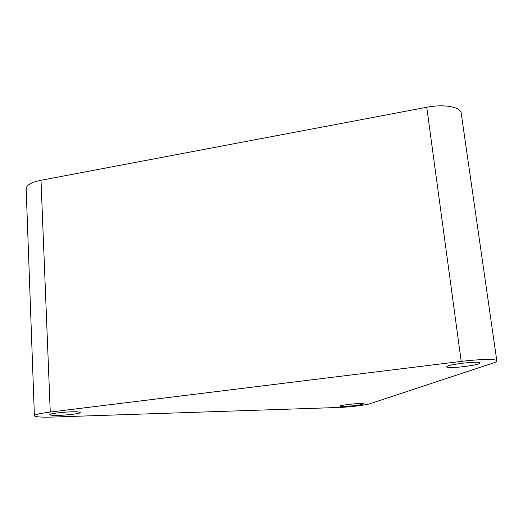 <?xml version="1.0" encoding="UTF-8"?>
<svg xmlns="http://www.w3.org/2000/svg" width="523" height="523" viewBox="0 0 523 523"><rect width="100%" height="100%" fill="white"/><g stroke="black" fill="none" stroke-linecap="round" stroke-linejoin="round"><path stroke-width="0.78" d="M34.394 415.622L26.176 189.11C25.993 185.325 30.935 182.383 41.003 180.272L426.748 107.267C444.537 103.737 461.482 107.078 461.273 113.681L496.811 360.752M370.284 403.638C366.263 405.064 349.089 407.156 339.316 407.443L53.549 417.04C42.017 417.387 35.636 416.988 34.407 415.85C34.309 414.7 39.591 413.432 50.26 412.059L461.208 361.413C480.297 359.013 497.785 358.876 496.85 361.001C496.719 361.576 495.516 362.243 493.241 362.995L370.284 403.638M363.374 403.684L363.544 403.828C364.08 404.867 342.408 407.214 340.323 406.345L340.1 406.181C339.375 405.148 361.668 402.749 363.374 403.684M480.022 362.89L480.036 363.001C480.349 365.211 447.636 369.075 446.805 366.95L446.753 366.793C445.995 364.623 480.003 360.615 480.022 362.89L480.036 363.001M78.587 411.974L80.267 412.464C81.516 413.837 58.641 416.073 51.725 415.255L49.822 414.752C48.332 413.379 72.161 411.078 78.587 411.974M50.26 412.059L41.003 180.272M426.748 107.267L461.208 361.413"/></g></svg>
